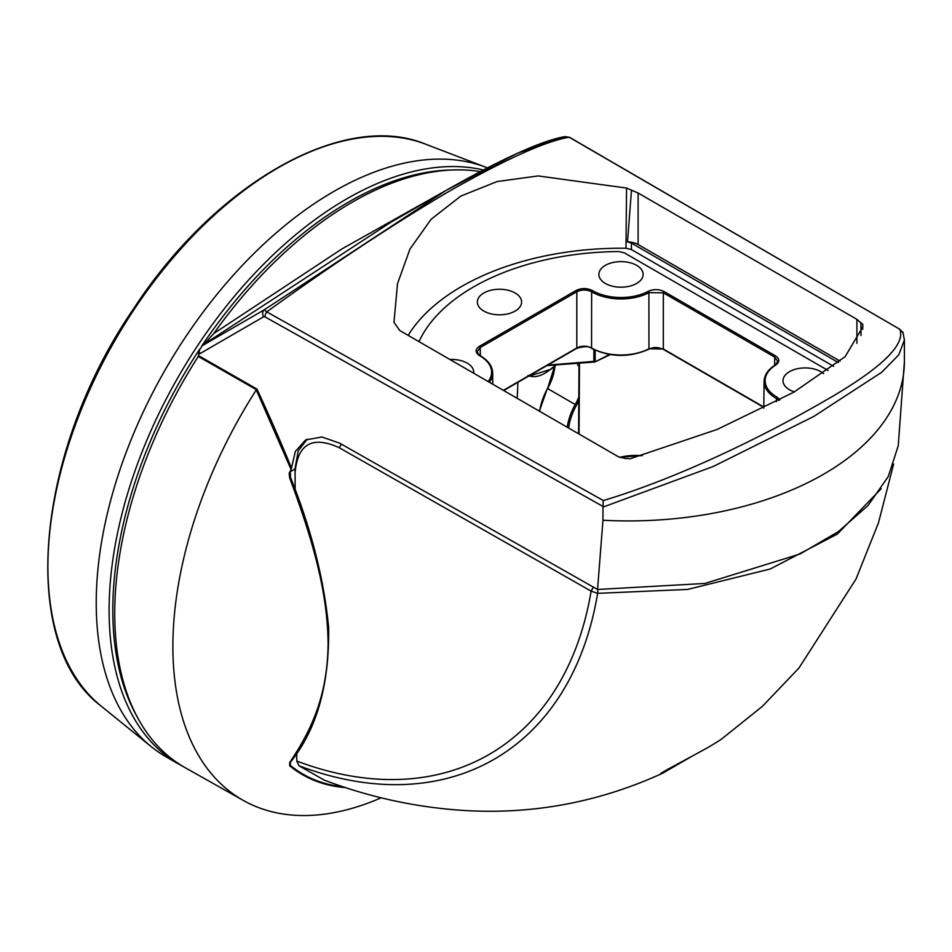 <?xml version="1.0" encoding="UTF-8"?>
<svg xmlns="http://www.w3.org/2000/svg" width="952" height="952" viewBox="0 0 952 952"><rect width="100%" height="100%" fill="white"/><g stroke="black" fill="none" stroke-linecap="round" stroke-linejoin="round"><path stroke-width="1.43" d="M345.493 787.59A283.16 163.482 -60 0 1 289.705 765.824L289.67 762.552C311.994 729.351 327.464 695.412 328.107 643.742C327.619 591.049 312.268 538.725 289.67 477.892L290.503 477.345L290.277 471.561L290.289 476.678M290.277 471.561L289.158 473.239L291.086 469.526L256.278 389.939L257.004 389.094C270.392 418.166 281.887 444.477 291.479 468.063L291.086 469.526M291.479 468.063L295.346 451.438L305.556 440.002L321.871 436.98L339.697 443.192L597.535 589.478L704.944 583.445L800.037 553.993L838.296 531.656L867.974 505.583L888.264 476.535L898.248 445.762L904.4 361.57L904.4 340.031L898.771 354.858L881.695 372.268L813.722 416.488L713.191 466.504L602.961 507.107L603.318 500.55C678.395 477.987 760.672 437.503 819.505 403.886C879.029 370.376 905.828 345.517 899.89 329.332L569.879 137.481A5.724 3.356 -59.9 0 0 569.236 137.243L564.905 136.612L569.879 137.481M307.282 439.11L298.25 450.796L295.049 468.479L295.156 489.911M528.027 375.433C534.726 378.23 542.39 376.04 551.018 368.864L554.897 365.854M578.792 400.78L576.495 405.243A40.603 23.443 120 0 0 568.665 428.055M609.542 354.513L595 361.915L593.858 361.403A1.047 0.607 0 0 0 595.155 361.474L593.858 361.403L593.858 349.562M610.256 354.62L595.107 361.855M547.793 365.068L593.858 361.403M776.404 401.708L776.451 398.507L778.76 400.471M488.174 381.585A40.02 23.11 0 0 0 479.57 355.679C475.024 352.549 475 349.42 479.475 346.266L576.079 290.491C581.541 287.909 586.979 287.92 592.382 290.55A1.047 0.607 120.6 0 0 591.632 291.812L591.549 347.956C586.622 345.612 581.72 345.612 576.817 347.956L576.817 291.752C581.791 289.408 586.73 289.42 591.632 291.812A41.055 23.705 0 0 0 591.977 292.002A41.055 23.705 0 0 0 648.895 292.645L663.33 292.811L663.306 348.991L648.955 348.777A41.65 24.05 180 0 1 591.549 347.956L591.549 347.956A41.65 24.05 180 0 0 648.955 348.789L648.895 292.645L648.181 291.36C653.572 288.968 658.855 289.027 664.068 291.538A1.047 0.607 120 0 0 663.33 292.811L774.726 357.119L777.772 361.415L775.214 364.985C768.014 369.578 764.301 375.052 764.075 381.407A41.055 23.705 -0 0 0 776.451 398.507L777.177 397.234L779.997 399.804M479.57 355.679L477.154 351.835L480.213 347.539L480.332 355.762M664.068 291.538L775.452 355.846C779.795 358.856 779.902 361.915 775.761 365.021A1.047 0.619 -122 0 0 775.214 364.985M828.085 370.471L624.393 252.863L618.752 251.542A209.749 121.094 0 0 0 418.987 341.637M833.643 366.33L631.366 249.555L625.988 248.234A226.552 130.793 0 0 0 408.158 335.39M838.367 362.569L631.426 243.093L631.366 249.555M636.662 265.37A22.134 12.781 180 0 1 643.135 274.402A22.134 12.781 180 0 1 621.001 287.183A22.134 12.781 180 0 1 598.867 274.402A22.134 12.781 180 0 1 612.541 262.597A22.134 12.781 180 0 1 636.662 265.37M515.127 293.002A22.134 12.781 180 0 1 521.613 302.046A22.134 12.781 180 0 1 499.479 314.815A22.134 12.781 180 0 1 477.345 302.046A22.134 12.781 180 0 1 491.006 290.229A22.134 12.781 180 0 1 515.127 293.002M449.868 359.463A22.134 12.781 180 0 1 467.253 363.164A22.134 12.781 180 0 1 473.739 372.208A22.134 12.781 180 0 1 473.668 373.208M794.373 391.879A22.134 12.781 180 0 1 783.008 380.705A22.134 12.781 180 0 1 796.669 368.9A22.134 12.781 180 0 1 820.791 371.673A22.134 12.781 180 0 1 823.587 373.648M638.102 193.018L856.907 319.337L862.774 324.453L862.845 326.857L845.15 356.643L793.789 392.212L717.225 429.423L630.2 458.733L625.25 458.436L618.645 456.9L399.84 330.582L393.973 322.347L397.496 283.744L409.967 249.055L431.113 219.281L460.839 196.076L497.087 181.558L538.178 175.93L626.547 188.068L638.102 193.018L638.102 244.509L840.092 361.129M638.102 244.509A15.625 9.02 0 0 0 627.523 241.879L631.426 243.093M861.024 335.592L860.846 322.419M631.497 190.007L627.523 241.879M289.705 765.824A1.047 0.845 -50.7 0 0 290.289 765.348L290.384 762.243A1.047 0.821 34.4 0 1 289.67 762.552M602.89 506.369L264.965 316.849A5.724 3.296 -60.7 0 1 266.75 311.875C331.51 264.977 392.664 224.577 450.213 190.674C506.642 158.746 546.317 140.932 569.236 137.243L899.89 329.332L903.162 333.01M597.535 589.478L602.961 520.256L602.961 507.107M264.965 316.849L263.597 316.79A5.724 4.653 -120.1 0 1 264.299 309.781L266.75 311.875L603.318 500.55M289.991 474.239L290.503 477.345C311.197 528.931 323.906 578.899 328.618 627.273C329.535 684.595 316.79 729.589 290.384 762.243M289.67 477.892L289.158 473.239M202.133 345.778L264.299 309.781L446.286 190.293L390.213 222.673L204.382 344.053L202.133 345.778L199.135 350.657A5.724 4.653 59.9 0 0 200.051 353.585L198.54 354.287L198.54 355.655L257.004 389.094M564.917 136.6C541.569 140.765 502.025 158.663 446.286 190.293L517.436 153.284L563.287 137.159M381.133 797.8A335.068 193.458 -60 0 1 243.319 800.442A335.068 193.458 -60 0 1 256.278 389.939M256.457 389.725L198.278 356.453L198.54 355.655M517.126 398.293A234.228 135.232 120 0 0 517.793 382.395M243.319 800.442L185.319 767.776A335.782 193.863 -60 0 1 198.278 356.453M198.54 354.287L199.135 350.657M204.382 344.053L213.772 333.521L341.744 249.031L445.548 190.721M213.772 333.521A335.782 193.863 -60 0 1 480.129 171.562M579.054 434.052L579.471 364.545M593.417 587.134L591.121 591.132L339.269 447.726C312.208 435.397 297.476 443.906 295.06 473.251M296.726 752.58L296.786 761.076L298.988 765.777C447.202 821.802 571.64 749.89 597.618 593.346L591.121 591.132C565.357 745.237 442.787 816.054 296.786 761.076M597.844 589.49L597.618 593.346L687.689 589.419L770.227 569.01L837.403 534.048L881.147 488.733M893.63 464.064L878.47 522.85L855.967 579.149L798.99 667.983L762.362 706.36L720.902 739.597L710.359 746.106C690.843 757.209 659.486 773.167 660.521 773.94L662.747 773.179C596.309 803.548 526.944 815.757 454.651 809.795C409.907 806.023 366.449 796.134 324.287 780.128L298.988 765.777M662.747 773.179L691.807 756.34M504.667 389.963A226.1 130.543 -60 0 1 504.62 391.07M483.223 169.944A335.925 193.946 -60 0 0 164.815 401.696A335.925 193.946 -60 0 0 178.69 764.111A335.925 193.946 -60 0 1 178.69 764.111L165.803 756.673A335.925 193.946 -60 0 1 151.178 746.618A335.925 193.946 -60 0 1 165.803 368.793A335.925 193.946 -60 0 1 485.698 167.207A335.925 193.946 -60 0 1 487.293 167.838M295.06 468.967L290.289 471.716M290.289 762.397L290.289 765.348A282.458 163.078 -60 0 0 343.125 786.804M595.155 361.474L595.155 350.193M489.411 382.299A41.055 23.705 0 0 0 492.66 372.898L492.791 384.239M479.475 346.266A1.047 0.607 60 0 1 480.213 347.539L576.817 291.752A1.047 0.607 60 0 0 576.079 290.491M592.382 290.55L592.715 290.741A1.047 0.607 120 0 0 591.977 292.002M592.715 290.741A40.02 23.11 0 0 0 648.181 291.36M775.452 355.846A1.047 0.607 120 0 0 774.726 357.119L774.595 365.378M775.761 365.021A40.02 23.11 0 0 0 777.177 397.234M641.874 455.687A40.02 23.11 0 0 0 619.562 457.377M648.955 348.789L648.264 349.194M576.079 348.384A1.047 0.607 -120 0 0 576.817 347.956L503.37 390.356M763.802 407.004L663.306 348.991A1.047 0.607 -60 0 0 663.532 349.467L763.802 407.361M856.907 343.315L856.907 319.337M862.667 329.285L862.774 324.453M626.547 188.068L625.988 248.234M567.273 427.246A41.65 24.05 -60 0 1 575.21 404.517L547.578 388.547A37.164 21.456 120 0 0 554.897 366.187M539.713 411.335A40.96 23.645 -60 0 1 547.578 388.547L554.54 366.437M577.507 364.771A36.473 21.063 -60 0 1 578.995 366.532M578.816 397.043A36.473 21.063 -60 0 1 575.21 404.517L576.495 405.243M592.287 348.384A1.047 0.607 -60 0 1 591.549 347.956M664.044 349.42A1.047 0.607 -60 0 1 663.532 349.467C658.046 346.945 653.108 346.873 648.74 349.265C629.379 357.714 610.387 357.44 591.763 348.432C589.098 346.1 584.04 346.1 576.603 348.432L503.679 390.534M547.376 388.416L539.391 411.145M602.961 520.256A276.032 159.365 0 0 0 904.4 361.57M200.051 353.585L263.597 316.79M341.34 444.12L339.269 447.726M425.639 144.18C343.981 110.146 215.569 183.177 133.827 308.4C34.51 452.569 17.933 644.242 101.198 706.122A325.798 188.103 -60 0 1 115.382 339.685A325.798 188.103 -60 0 1 425.639 144.18L485.698 167.207M136.695 715.94A333.319 192.447 -60 0 1 199.765 349.003M201.574 346.278A333.319 192.447 -60 0 1 451.879 170.003M546.865 365.604L594.81 361.986A1.047 1.047 0 0 0 595.059 361.891L610.268 354.62M764.075 381.407L763.79 408.17M492.66 372.898C492.386 366.08 488.197 360.32 480.082 355.62M642.41 455.532L619.252 457.234M555.385 365.865L550.97 369.233L528.062 376.457M904.4 340.031L902.912 332.117M578.602 433.791L579.006 364.604M101.198 706.122L151.178 746.618M183.629 766.812L165.803 756.673"/></g></svg>
